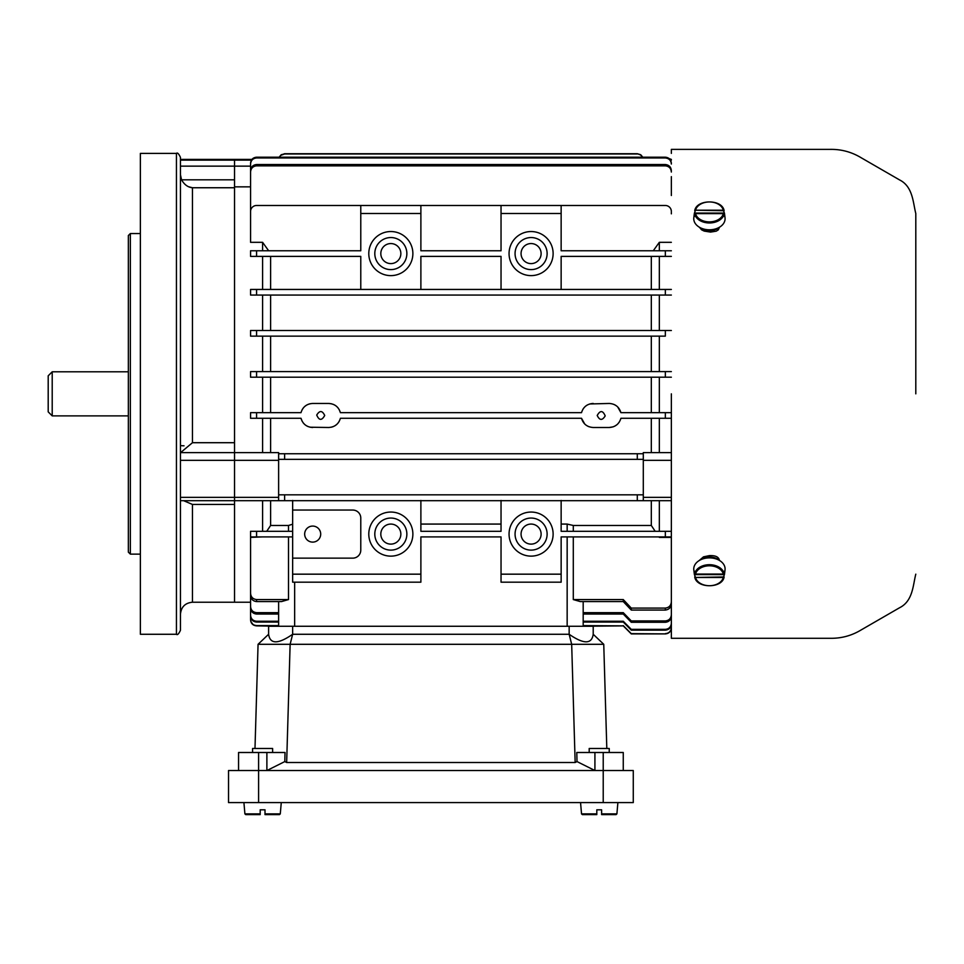 <?xml version="1.0" encoding="UTF-8"?>
<svg xmlns="http://www.w3.org/2000/svg" width="964" height="964" viewBox="0 0 964 964"><rect width="100%" height="100%" fill="white"/><g stroke="black" fill="none" stroke-linecap="round" stroke-linejoin="round"><path stroke-width="1.45" d="M420.882 500.437L420.882 531.297L501.039 531.297L501.039 500.437M561.144 500.437L561.144 531.297L671.354 531.297M420.882 574.17L420.882 582.184L292.646 582.184L292.646 574.17L420.882 574.17L420.882 536.9L501.039 536.9L501.039 582.184L561.144 582.184L561.144 574.17L501.039 574.17M270.607 256.388L270.607 289.441M262.594 536.9L250.568 537.382L250.568 593.173C250.845 596.969 252.845 599.102 256.581 599.572L256.581 601.584C252.857 601.126 250.857 598.993 250.568 595.21L250.568 593.173M262.594 531.297L262.594 500.69M278.62 601.584L278.62 626.263L256.581 625.877C252.942 625.528 250.929 623.527 250.568 619.864L250.568 602.223L234.541 602.223L234.541 186.847L250.568 186.847M288.513 531.297L288.513 525.476L292.646 524.211M501.039 524.067L420.882 524.067M567.157 531.297L567.157 524.067L561.144 524.067M659.328 250.773L659.328 242.326L671.354 242.326M659.328 289.441L659.328 256.388M256.581 289.441L665.341 289.441L665.341 295.056L671.354 295.056L250.568 295.056L256.581 295.056L256.581 289.441L250.568 289.441L250.568 295.056M659.328 330.519L659.328 295.056M256.581 330.519L665.341 330.519L665.341 336.135L250.568 336.135L256.581 336.135L256.581 330.519L250.568 330.519L250.568 336.135L250.568 330.519M659.328 371.598L659.328 336.135M256.581 377.201L250.568 377.201L250.568 371.598L256.581 371.598L256.581 377.201L671.354 377.201L270.607 377.201L270.607 412.676M659.328 412.676L659.328 377.201M671.354 418.28L665.341 418.28L665.341 412.676L671.354 412.676L620.924 412.676L617.707 406.953M659.328 452.61L659.328 418.28M262.594 250.773L262.594 242.326L250.568 242.326L250.568 211.502A6.013 6.013 0 0 1 256.581 205.489L360.777 205.489L360.777 250.773L256.581 250.773L256.581 256.388L250.568 256.388L250.568 250.773L256.581 250.773M262.594 452.61L262.594 418.28M250.568 412.676L256.581 412.676L256.581 418.28L250.568 418.28L250.568 412.676L300.997 412.676C302.768 406.916 306.66 403.844 312.685 403.458L328.712 403.458C334.737 403.844 338.629 406.916 340.413 412.676L339.256 409.688M262.594 412.676L262.594 377.201L250.568 377.201M262.594 371.598L262.594 336.135M262.594 330.519L262.594 295.056M262.594 289.441L262.594 256.388M262.594 242.326L268.655 250.773M653.267 250.773L659.328 242.326M659.328 537.382L671.354 537.382M659.328 531.297L659.328 500.69M266.739 531.297L270.607 525.476L270.607 500.69M655.183 531.297L651.315 525.476L651.315 500.69M567.157 524.067L573.291 525.476L573.291 531.297M671.354 256.388L665.341 256.388L665.341 250.773L561.144 250.773L561.144 205.489L501.039 205.489L501.039 250.773L420.882 250.773L420.882 205.489L360.777 205.489M501.039 289.441L501.039 256.388L420.882 256.388L420.882 289.441M360.777 289.441L360.777 256.388L256.581 256.388M292.646 500.437L292.646 574.17M288.513 525.476L270.607 525.476M651.315 525.476L573.291 525.476M665.341 289.441L671.354 289.441M651.315 289.441L651.315 256.388M256.581 599.572L288.513 599.572L281.524 601.584L288.513 599.572L288.513 536.9M671.354 500.69L234.541 500.69L234.541 452.61L278.62 452.61L278.62 453.743L284.633 453.743L278.62 453.743L278.62 494.821L284.633 494.821L278.62 494.821L278.62 500.437M671.354 213.839L671.354 212.309M671.354 172.038C671.04 168.314 669.028 166.254 665.341 165.844L256.581 165.844C252.893 166.254 250.893 168.314 250.568 172.038L250.568 170.7C250.893 166.989 252.893 164.94 256.581 164.531L256.581 165.844M250.568 213.839L250.568 172.038M671.354 460.322L643.301 460.322L643.301 459.358L637.288 459.358L637.288 453.743L643.301 453.743L284.633 453.743L284.633 459.358L278.62 459.358M651.315 452.61L651.315 418.28M665.341 418.28L620.924 418.28C619.153 424.039 615.249 427.112 609.236 427.498L613.188 426.835M614.466 426.305L616.707 424.895M617.779 423.931L619.394 421.919M310.095 427.221L328.712 427.498C334.749 427.1 338.641 424.039 340.413 418.28L581.509 418.28L584.738 424.015M588.064 426.341L588.751 426.642M331.339 427.209L333.279 426.606M335.026 425.702L336.689 424.473M338.039 423.063L339.208 421.34M312.685 427.498C306.673 427.112 302.768 424.039 300.997 418.28L302.166 421.28M303.298 422.991L304.696 424.449M306.347 425.69L308.118 426.594M270.607 418.28L270.607 452.61M310.047 403.747L308.118 404.362M306.311 405.29L304.696 406.495M303.298 407.965L302.166 409.664M338.111 407.977L336.725 406.507M335.098 405.29L333.303 404.362M331.375 403.759L328.712 403.458M620.924 412.676C619.153 406.916 615.261 403.844 609.236 403.458L589.739 403.964M587.028 405.157L585.702 406.085M584.088 407.652L583.027 409.085M616.418 405.844L614.417 404.627M651.315 412.676L651.315 377.201M643.301 460.322L643.301 494.821L284.633 494.821L284.633 500.437M270.607 295.056L270.607 330.519M651.315 330.519L651.315 295.056M270.607 336.135L270.607 371.598M651.315 371.598L651.315 336.135M270.607 377.201L262.594 377.201M643.301 459.358L643.301 452.61L671.354 452.61M250.568 195.499L250.568 163.265C250.917 159.59 252.917 157.578 256.581 157.192L251.941 159.409L234.541 159.409L234.541 186.847M250.568 166.133L234.541 166.133L234.541 160.132L251.435 160.132M583.184 601.584L583.184 626.263L623.262 625.877L583.184 625.612M580.28 601.584L573.291 599.572L580.28 601.584L623.262 601.584L623.262 599.572L573.291 599.572L573.291 536.9M642.602 157.192L640.47 154.891L637.288 153.722L641.036 155.047L642.735 157.192L640.47 154.638L637.288 153.722L284.633 153.722L280.886 155.047L279.186 157.192L281.452 154.638L284.633 153.975L280.886 155.288L279.319 157.192M637.288 153.975L284.633 153.975M671.354 159.409L665.341 157.192L256.581 157.192L256.581 157.963C252.917 158.337 250.917 160.361 250.568 164.037M665.341 165.844L665.341 164.531L256.581 164.531M665.341 164.531C669.016 164.928 671.028 166.989 671.354 170.7M671.354 195.499L671.354 176.641M671.354 164.037C671.016 160.373 669.004 158.349 665.341 157.963L665.341 157.192C668.992 157.566 671.004 159.59 671.354 163.265M665.341 157.963L256.581 157.963M637.288 500.437L637.288 494.821L643.301 494.821L643.301 500.437M637.288 459.358L284.633 459.358M665.341 377.201L665.341 371.598L256.581 371.598M665.341 371.598L671.354 371.598M665.341 330.519L671.354 330.519M593.209 403.458C587.184 403.844 583.292 406.916 581.509 412.676L340.413 412.676M324.711 415.472C322.301 410.435 319.638 410.29 316.722 415.05C319.096 420.617 321.759 420.762 324.711 415.472M300.997 418.28L256.581 418.28M581.509 418.28C583.28 424.039 587.172 427.1 593.209 427.498L609.236 427.498M597.21 415.472C599.62 420.521 602.283 420.666 605.199 415.894C602.825 410.339 600.162 410.194 597.21 415.472M561.144 289.441L561.144 256.388L665.341 256.388M561.144 213.502L501.039 213.502M515.065 253.58A16.027 16.027 0 0 1 539.105 239.699A16.027 16.027 0 0 1 539.105 267.462A16.027 16.027 0 0 1 515.065 253.58M521.066 253.58A10.014 10.014 0 0 1 536.105 244.904A10.014 10.014 0 0 1 536.105 262.256A10.014 10.014 0 0 1 521.066 253.58M509.052 253.58A22.039 22.039 0 0 1 542.105 234.493A22.039 22.039 0 0 1 542.105 272.667A22.039 22.039 0 0 1 509.052 253.58M420.882 213.502L360.777 213.502M501.039 205.489L420.882 205.489M671.354 211.502A6.013 6.013 0 0 0 665.341 205.489L561.144 205.489M374.803 253.58A16.027 16.027 0 0 1 398.843 239.699A16.027 16.027 0 0 1 398.843 267.462A16.027 16.027 0 0 1 374.803 253.58M380.816 253.58A10.014 10.014 0 0 1 395.843 244.904A10.014 10.014 0 0 1 395.843 262.256A10.014 10.014 0 0 1 380.816 253.58M368.79 253.58A22.039 22.039 0 0 1 401.855 234.493A22.039 22.039 0 0 1 401.855 272.667A22.039 22.039 0 0 1 368.79 253.58M312.685 526.079A8.013 8.013 0 0 1 319.626 538.105A8.013 8.013 0 0 1 305.745 538.105A8.013 8.013 0 0 1 312.685 526.079M368.79 534.092A22.039 22.039 0 0 0 401.855 553.179A22.039 22.039 0 0 0 401.855 515.005A22.039 22.039 0 0 0 368.79 534.092M292.646 510.052L352.764 510.052A8.013 8.013 0 0 1 360.777 518.066L360.777 550.131A8.013 8.013 0 0 1 352.764 558.144L292.646 558.144M671.354 536.9L561.144 536.9L561.144 574.17M509.052 534.092A22.039 22.039 0 0 0 542.105 553.179A22.039 22.039 0 0 0 542.105 515.005A22.039 22.039 0 0 0 509.052 534.092M374.803 534.092A16.027 16.027 0 0 0 398.843 547.974A16.027 16.027 0 0 0 398.843 520.211A16.027 16.027 0 0 0 374.803 534.092M380.816 534.092A10.014 10.014 0 0 0 395.843 542.768A10.014 10.014 0 0 0 395.843 525.416A10.014 10.014 0 0 0 380.816 534.092M515.065 534.092A16.027 16.027 0 0 0 539.105 547.974A16.027 16.027 0 0 0 539.105 520.211A16.027 16.027 0 0 0 515.065 534.092M521.066 534.092A10.014 10.014 0 0 0 536.105 542.768A10.014 10.014 0 0 0 536.105 525.416A10.014 10.014 0 0 0 521.066 534.092M281.524 601.584L256.581 601.584M671.354 603.705C671.077 607.477 669.064 609.597 665.341 610.055L665.341 608.091C669.064 607.633 671.077 605.5 671.354 601.705L671.354 571.628M665.341 608.091L631.275 608.091L623.262 599.572M665.341 610.055L631.275 610.055L623.262 601.584M631.275 608.091L631.275 610.055M250.568 615.996L250.568 615.165C250.905 618.84 252.917 620.864 256.581 621.25L256.581 622.057C252.93 621.696 250.917 619.671 250.568 615.996M250.568 591.378L250.568 615.165M278.62 621.25L256.581 621.25M278.62 622.057L256.581 622.057M250.568 619.864L250.568 619.599C250.929 623.238 252.93 625.25 256.581 625.612L253.399 624.973L250.809 621.527M250.568 600.837L250.568 619.599M278.62 625.612L256.581 625.612M250.568 607.862L250.568 606.452C250.881 610.176 252.881 612.236 256.581 612.658L256.581 614.044C252.893 613.646 250.893 611.574 250.568 607.862M250.568 571.628L250.568 606.452M278.62 612.658L256.581 612.658M278.62 614.044L256.581 614.044M631.275 633.637L665.341 633.902C668.992 633.553 670.992 631.541 671.354 627.889C670.992 631.541 668.992 633.541 665.341 633.902L631.275 633.637L623.262 625.612M665.341 633.637C668.992 633.288 670.992 631.275 671.354 627.624M665.341 633.902L631.275 633.902L623.262 625.877M671.354 616.104C671.028 619.816 669.028 621.876 665.341 622.286L665.341 620.924L631.275 620.924L623.262 612.658L583.184 612.658M665.341 620.924C669.028 620.515 671.028 618.442 671.354 614.719M665.341 622.286L631.275 622.286L623.262 614.044L583.184 614.044M623.262 614.044L623.262 612.658M631.275 620.924L631.275 622.286M671.354 624.082C671.004 627.757 669.004 629.781 665.341 630.155L665.341 629.347L631.275 629.347L623.262 621.25L583.184 621.25M665.341 629.347C669.004 628.974 671.004 626.949 671.354 623.274M665.341 630.155L631.275 630.155L623.262 622.057L583.184 622.057M623.262 622.057L623.262 621.25M631.275 629.347L631.275 630.155M256.581 536.9L250.568 536.9L250.568 531.297L256.581 531.297L256.581 536.9L292.646 536.9M292.646 531.297L256.581 531.297M665.341 250.773L671.354 250.773M52.213 415.882L52.213 371.803L48.2 375.803L48.2 411.869L52.213 415.882L128.345 415.882M594.921 752.498L594.921 770.537L577.002 761.572L576.785 752.498L623.262 752.498L623.262 770.537M238.554 770.537L238.554 752.498L285.031 752.498L284.814 761.572L266.883 770.537L266.883 752.498M603.753 644.301L571.676 644.301L569.158 634.276C583.738 644.338 591.751 644.338 593.209 634.276L603.753 644.301L606.814 748.486M577.002 761.572L575.159 762.512L571.676 644.301L290.128 644.301L286.657 762.512L284.814 761.572M593.209 634.276L593.209 626.263L268.607 626.263L268.607 634.276C270.065 644.338 278.078 644.338 292.646 634.276L290.128 644.301L258.063 644.301L268.607 634.276M254.99 748.486L258.063 644.301M569.158 626.263L569.158 634.276L292.646 634.276L292.646 626.263M575.159 762.512L286.657 762.512M601.62 814.616L601.62 809.808L601.62 814.616L616.104 814.616L616.9 813.881L617.888 802.59L616.9 813.881L616.104 814.616M596.812 813.881L596.812 809.808L596.812 814.616L596.812 809.808L596.812 814.616L582.328 814.616L581.533 813.881L596.812 813.881L596.812 814.616M265.004 814.616L279.488 814.616L265.004 814.616L265.004 809.808L265.004 814.616M260.196 814.616L245.712 814.616L244.904 813.881L260.196 813.881L260.196 809.808L260.196 813.881M265.004 809.808L265.004 813.881L265.004 809.808L260.196 809.808M272.619 752.498L272.619 748.486L252.58 748.486L252.58 752.498M601.62 813.881L601.62 809.808L601.62 813.881L616.9 813.881M601.62 809.808L596.812 809.808M609.236 752.498L609.236 748.486L589.197 748.486L589.197 752.498M603.223 802.59L633.276 802.59L633.276 770.537L228.528 770.537L228.528 802.59L603.223 802.59L603.223 752.498M176.436 634.276L140.37 634.276L140.37 153.397L176.436 153.397C177.424 152.384 178.762 153.722 180.449 157.397L180.449 630.275C178.762 633.951 177.424 635.288 176.436 634.276L176.436 153.397M183.63 500.69L192.463 504.449L192.463 602.223L234.541 602.223L234.541 500.69L180.449 500.69M180.449 159.409L234.541 159.409L234.541 160.132L180.449 160.132L180.449 166.133L234.541 166.133L234.541 452.61L180.449 452.61M180.449 174.749L181.557 179.822C184.353 184.702 187.992 187.341 192.463 187.751L188.992 186.859M234.541 187.751L192.463 187.751L192.463 442.705L180.605 452.61M128.345 552.131L128.345 235.541L130.357 233.541L130.357 554.131L128.345 552.131M278.62 460.322L180.449 460.322L180.449 497.34L278.62 497.34M180.449 186.859L180.449 213.779M184.028 445.802A8.013 1.916 -0 0 1 180.449 445.549M699.105 227.058A12.93 9.134 0 0 0 719.734 227.058A12.93 9.134 0 0 1 699.105 227.058M695.538 574.062L723.301 574.062L724.41 571.218A15.183 10.737 0 0 1 724.542 573.869A15.183 10.737 0 0 1 724.41 574.628L723.301 577.46L695.538 577.46L694.429 574.628A15.183 10.737 0 0 1 694.297 573.869A15.183 10.737 0 0 1 694.429 571.218L695.538 574.062L723.301 574.062L724.41 571.218A15.183 10.737 0 0 1 724.542 573.869A15.183 10.737 0 0 1 724.41 574.628L694.429 574.628A15.183 10.737 0 0 1 694.297 573.869A15.183 10.737 0 0 1 694.429 571.218L695.538 574.062A14.098 9.965 0 0 1 709.42 565.796A14.098 9.965 0 0 1 723.301 574.062A14.098 9.965 0 0 0 709.42 565.796A14.098 9.965 0 0 0 695.538 574.062M693.815 569.929A15.665 11.074 0 0 1 707.468 557.963A15.665 11.074 0 0 1 724.88 567.169A15.665 11.074 0 0 1 725.024 569.929A15.665 11.074 0 0 0 724.88 567.169A15.665 11.074 0 0 0 707.468 557.963A15.665 11.074 0 0 0 693.815 569.929L694.297 573.869L693.815 569.929M724.121 576.942L695.538 577.46L694.429 574.628L724.41 574.628L723.301 577.46A14.098 9.965 0 0 1 709.42 585.726A14.098 9.965 0 0 1 695.538 577.46L694.719 576.942L695.538 577.46A14.098 9.965 0 0 0 709.42 585.726A14.098 9.965 0 0 0 723.301 577.46L724.121 576.942M695.538 213.622L723.301 213.622L724.41 216.454A15.183 10.737 0 0 0 724.542 213.815A15.183 10.737 0 0 0 724.41 213.056L723.301 210.212L695.538 210.212L694.429 213.056A15.183 10.737 0 0 0 694.297 213.815A15.183 10.737 0 0 0 694.429 216.454L695.538 213.622L723.301 213.622L724.41 216.454A15.183 10.737 0 0 0 724.542 213.815A15.183 10.737 0 0 0 724.41 213.056L694.429 213.056A15.183 10.737 0 0 0 694.297 213.815A15.183 10.737 0 0 0 694.429 216.454L695.538 213.622A14.098 9.965 0 0 0 709.42 221.877A14.098 9.965 0 0 0 723.301 213.622A14.098 9.965 0 0 1 709.42 221.877A14.098 9.965 0 0 1 695.538 213.622M693.815 217.744A15.665 11.074 0 0 0 707.468 229.709A15.665 11.074 0 0 0 724.88 220.503A15.665 11.074 0 0 0 725.024 217.744A15.665 11.074 0 0 1 724.88 220.503A15.665 11.074 0 0 1 707.468 229.709A15.665 11.074 0 0 1 693.815 217.744L694.297 213.815L693.815 217.744M724.121 210.73L695.538 210.212L694.429 213.056L724.41 213.056L723.301 210.212A14.098 9.965 0 0 0 709.42 201.946A14.098 9.965 0 0 0 695.538 210.212L694.719 210.73L695.538 210.212A14.098 9.965 0 0 1 709.42 201.946A14.098 9.965 0 0 1 723.301 210.212L724.121 210.73M699.105 560.614A12.93 9.134 0 0 1 719.734 560.614A12.93 9.134 0 0 0 699.105 560.614M671.354 393.842L671.354 638.289L671.354 393.842M709.42 555.613L703.479 556.855L699.635 560.156L703.479 556.855L709.42 555.613C715.529 555.348 718.867 556.963 719.433 560.482C718.867 556.963 715.529 555.348 709.42 555.613M915.8 393.842L915.8 213.502L915.8 393.842M699.635 227.528L701.635 229.854L704.226 231.095L710.54 232.095L716.252 231.167L718.325 229.842L719.433 227.323L718.325 229.842L716.252 231.167L710.54 232.095L704.226 231.095L701.635 229.854L699.635 227.528M294.659 582.184L294.659 626.263M567.157 626.263L567.157 536.9M643.301 497.34L671.354 497.34M670.486 160.132L671.354 160.132M665.341 536.9L665.341 531.297M258.593 752.498L258.593 802.59M265.004 813.881L280.283 813.881L279.488 814.616L280.283 813.881L281.271 802.59M192.463 442.705L234.541 442.705M192.463 504.449L234.541 504.449M181.557 179.822L234.541 179.822M724.121 573.544A14.894 10.532 180 0 0 709.42 564.711A14.894 10.532 180 0 0 694.719 573.544A14.894 10.532 180 0 1 709.42 564.711A14.894 10.532 180 0 1 724.121 573.544M724.121 214.129A14.894 10.532 180 0 1 709.42 222.961A14.894 10.532 180 0 1 694.719 214.129A14.894 10.532 180 0 0 709.42 222.961A14.894 10.532 180 0 0 724.121 214.129M52.213 371.803L128.345 371.803M245.712 814.616L244.904 813.881L243.916 802.59M582.328 814.616L581.533 813.881L580.545 802.59M192.463 602.223C185.16 602.934 181.16 606.946 180.449 614.249M140.37 233.541L130.357 233.541M140.37 554.131L130.357 554.131M724.542 573.869L725.024 569.929L724.542 573.869M724.109 576.99C722.373 588.643 696.466 588.643 694.731 576.99C696.466 588.643 722.373 588.643 724.109 576.99M724.542 213.815L725.024 217.744L724.542 213.815M724.109 210.694C722.373 199.03 696.466 199.03 694.731 210.694C696.466 199.03 722.373 199.03 724.109 210.694M671.354 638.289L671.354 634.276L671.354 638.289L829.871 638.289C841.114 638.529 851.549 635.746 861.165 629.926L899.557 607.754C912.98 601.102 912.992 584.979 915.8 574.17C912.992 584.979 912.98 601.102 899.557 607.754L861.165 629.926C851.549 635.746 841.114 638.529 829.871 638.289L671.354 638.289M671.354 149.384L829.871 149.384C841.114 149.143 851.549 151.938 861.165 157.747L899.557 179.919C912.98 186.57 912.992 202.693 915.8 213.502C912.992 202.693 912.98 186.57 899.557 179.919L861.165 157.747C851.549 151.938 841.114 149.143 829.871 149.384L671.354 149.384L671.354 153.397L671.354 149.384"/></g></svg>
